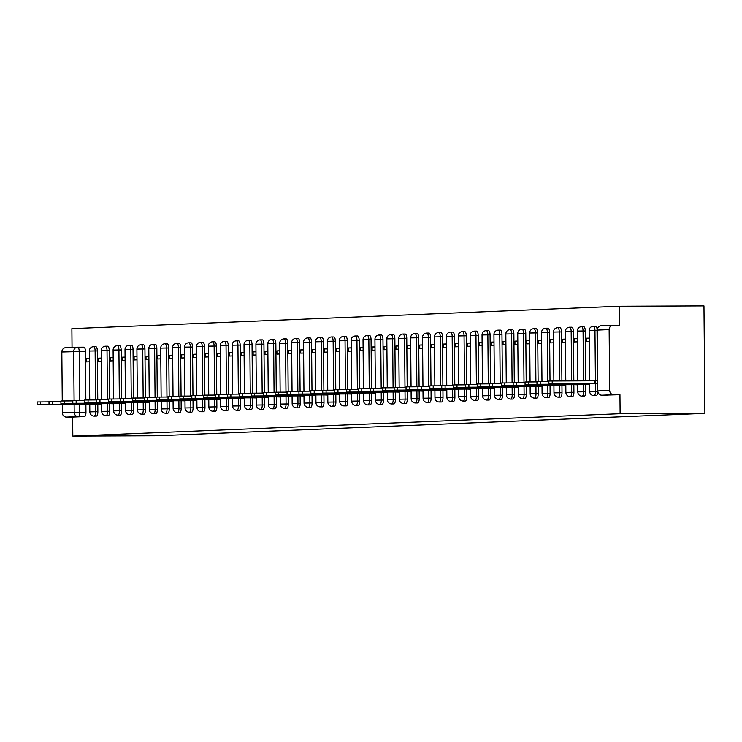 <?xml version="1.0" encoding="UTF-8"?>
<svg xmlns="http://www.w3.org/2000/svg" width="742" height="742" viewBox="0 0 742 742"><rect width="100%" height="100%" fill="white"/><g stroke="black" fill="none" stroke-linecap="round" stroke-linejoin="round"><path stroke-width="1.11" d="M595.436 383.744L595.511 391.303A4.294 1.53 89.8 0 1 594.017 395.662A4.294 1.53 89.8 0 1 593.999 395.662L596.206 395.653A4.294 1.53 -90.2 0 0 596.206 395.653A4.294 1.53 -90.2 0 0 596.225 395.653A4.294 1.53 -90.2 0 0 597.7 391.971M584.288 396.145A4.294 1.53 -90.2 0 0 584.306 396.145A4.294 1.53 -90.2 0 0 584.325 396.145A4.294 1.53 -90.2 0 0 585.818 391.785L583.602 391.795A4.294 1.53 89.8 0 1 582.118 396.154A4.294 1.53 89.8 0 1 582.099 396.154L584.306 396.145M572.388 396.627A4.294 1.53 -90.2 0 0 572.407 396.627A4.294 1.53 -90.2 0 0 572.425 396.627A4.294 1.53 -90.2 0 0 573.918 392.268L571.702 392.277A4.294 1.53 89.8 0 1 570.218 396.636A4.294 1.53 89.8 0 1 570.199 396.636L572.407 396.627M560.488 397.118A4.294 1.53 -90.2 0 0 560.507 397.118A4.294 1.53 -90.2 0 0 560.525 397.118A4.294 1.53 -90.2 0 0 562.009 392.759L559.802 392.768A4.294 1.53 89.8 0 1 558.318 397.128A4.294 1.53 89.8 0 1 558.299 397.128L560.507 397.118M548.579 397.601A4.294 1.53 -90.2 0 0 548.607 397.601A4.294 1.53 -90.2 0 0 548.626 397.601A4.294 1.53 -90.2 0 0 550.11 393.241L547.902 393.251A4.294 1.53 89.8 0 1 546.418 397.61A4.294 1.53 89.8 0 1 546.39 397.61L548.607 397.601M536.679 398.092A4.294 1.53 -90.2 0 0 536.698 398.092A4.294 1.53 -90.2 0 0 536.726 398.092A4.294 1.53 -90.2 0 0 538.21 393.724L536.002 393.733A4.294 1.53 89.8 0 1 534.509 398.102A4.294 1.53 89.8 0 1 534.49 398.102L536.698 398.092M524.779 398.575A4.294 1.53 -90.2 0 0 524.798 398.575A4.294 1.53 -90.2 0 0 524.817 398.575A4.294 1.53 -90.2 0 0 526.31 394.215L524.102 394.225A4.294 1.53 89.8 0 1 522.609 398.584A4.294 1.53 89.8 0 1 522.591 398.584L524.798 398.575M512.88 399.066A4.294 1.53 -90.2 0 0 512.898 399.066A4.294 1.53 -90.2 0 0 512.917 399.066A4.294 1.53 -90.2 0 0 514.41 394.698L512.203 394.707A4.294 1.53 89.8 0 1 510.709 399.075A4.294 1.53 89.8 0 1 510.691 399.075L512.898 399.066M500.98 399.548A4.294 1.53 -90.2 0 0 500.998 399.548A4.294 1.53 -90.2 0 0 501.017 399.548A4.294 1.53 -90.2 0 0 502.51 395.189L500.293 395.198A4.294 1.53 89.8 0 1 498.809 399.558A4.294 1.53 89.8 0 1 498.791 399.558L500.998 399.548M489.08 400.04A4.294 1.53 -90.2 0 0 489.099 400.04A4.294 1.53 -90.2 0 0 489.117 400.031A4.294 1.53 -90.2 0 0 490.601 395.672L488.394 395.681A4.294 1.53 89.8 0 1 486.91 400.04A4.294 1.53 89.8 0 1 486.891 400.049L489.099 400.04M477.18 400.522A4.294 1.53 -90.2 0 0 477.199 400.522A4.294 1.53 -90.2 0 0 477.217 400.522A4.294 1.53 -90.2 0 0 478.701 396.163L476.494 396.172A4.294 1.53 89.8 0 1 475.01 400.532A4.294 1.53 89.8 0 1 474.982 400.532L477.199 400.522M465.271 401.005A4.294 1.53 -90.2 0 0 465.299 401.014A4.294 1.53 -90.2 0 0 465.317 401.005A4.294 1.53 -90.2 0 0 466.801 396.645L464.594 396.655A4.294 1.53 89.8 0 1 463.101 401.014A4.294 1.53 89.8 0 1 463.082 401.014L465.299 401.014M453.371 401.496A4.294 1.53 -90.2 0 0 453.39 401.496A4.294 1.53 -90.2 0 0 453.418 401.496A4.294 1.53 -90.2 0 0 454.902 397.137L452.694 397.146A4.294 1.53 89.8 0 1 451.201 401.505A4.294 1.53 89.8 0 1 451.182 401.505L453.39 401.496M441.471 401.978A4.294 1.53 -90.2 0 0 441.49 401.978A4.294 1.53 -90.2 0 0 441.509 401.978A4.294 1.53 -90.2 0 0 443.002 397.619L440.794 397.629A4.294 1.53 89.8 0 1 439.301 401.988A4.294 1.53 89.8 0 1 439.283 401.988L441.49 401.978M429.572 402.47A4.294 1.53 -90.2 0 0 429.59 402.47A4.294 1.53 -90.2 0 0 429.609 402.47A4.294 1.53 -90.2 0 0 431.102 398.111L428.885 398.12A4.294 1.53 89.8 0 1 427.401 402.479A4.294 1.53 89.8 0 1 427.383 402.479L429.59 402.47M417.672 402.952A4.294 1.53 -90.2 0 0 417.69 402.952A4.294 1.53 -90.2 0 0 417.709 402.952A4.294 1.53 -90.2 0 0 419.202 398.593L416.985 398.602A4.294 1.53 89.8 0 1 415.501 402.962A4.294 1.53 89.8 0 1 415.483 402.962L417.69 402.952M405.772 403.444A4.294 1.53 -90.2 0 0 405.791 403.444A4.294 1.53 -90.2 0 0 405.809 403.444A4.294 1.53 -90.2 0 0 407.293 399.085L405.086 399.094A4.294 1.53 89.8 0 1 403.602 403.453A4.294 1.53 89.8 0 1 403.583 403.453L405.791 403.444M393.863 403.926A4.294 1.53 -90.2 0 0 393.891 403.926A4.294 1.53 -90.2 0 0 393.909 403.926A4.294 1.53 -90.2 0 0 395.393 399.567L393.186 399.576A4.294 1.53 89.8 0 1 391.702 403.936A4.294 1.53 89.8 0 1 391.674 403.936L393.891 403.926M381.963 404.418A4.294 1.53 -90.2 0 0 381.982 404.418A4.294 1.53 -90.2 0 0 382.009 404.418A4.294 1.53 -90.2 0 0 383.493 400.059L381.286 400.068A4.294 1.53 89.8 0 1 379.793 404.427A4.294 1.53 89.8 0 1 379.774 404.427L381.982 404.418M370.063 404.9A4.294 1.53 -90.2 0 0 370.082 404.9A4.294 1.53 -90.2 0 0 370.1 404.9A4.294 1.53 -90.2 0 0 371.594 400.541L369.386 400.55A4.294 1.53 89.8 0 1 367.893 404.909A4.294 1.53 89.8 0 1 367.874 404.909L370.082 404.9M358.163 405.392A4.294 1.53 -90.2 0 0 358.182 405.392A4.294 1.53 -90.2 0 0 358.2 405.392A4.294 1.53 -90.2 0 0 359.694 401.032L357.486 401.042A4.294 1.53 89.8 0 1 355.993 405.401A4.294 1.53 89.8 0 1 355.975 405.401L358.182 405.392M346.264 405.874A4.294 1.53 -90.2 0 0 346.282 405.874A4.294 1.53 -90.2 0 0 346.301 405.874A4.294 1.53 -90.2 0 0 347.794 401.515L345.577 401.524A4.294 1.53 89.8 0 1 344.093 405.883A4.294 1.53 89.8 0 1 344.075 405.883L346.282 405.874M334.364 406.366A4.294 1.53 -90.2 0 0 334.382 406.366A4.294 1.53 -90.2 0 0 334.401 406.366A4.294 1.53 -90.2 0 0 335.894 402.006L333.677 402.016A4.294 1.53 89.8 0 1 332.193 406.375A4.294 1.53 89.8 0 1 332.175 406.375L334.382 406.366M322.464 406.848A4.294 1.53 -90.2 0 0 322.482 406.848A4.294 1.53 -90.2 0 0 322.501 406.848A4.294 1.53 -90.2 0 0 323.985 402.489L321.778 402.498A4.294 1.53 89.8 0 1 320.294 406.857A4.294 1.53 89.8 0 1 320.266 406.857L322.482 406.848M310.555 407.339A4.294 1.53 -90.2 0 0 310.583 407.339A4.294 1.53 -90.2 0 0 310.601 407.339A4.294 1.53 -90.2 0 0 312.085 402.98L309.878 402.989A4.294 1.53 89.8 0 1 308.384 407.349A4.294 1.53 89.8 0 1 308.366 407.349L310.583 407.339M298.655 407.822A4.294 1.53 -90.2 0 0 298.674 407.822A4.294 1.53 -90.2 0 0 298.701 407.822A4.294 1.53 -90.2 0 0 300.185 403.462L297.978 403.472A4.294 1.53 89.8 0 1 296.485 407.831A4.294 1.53 89.8 0 1 296.466 407.831L298.674 407.822M286.755 408.313A4.294 1.53 -90.2 0 0 286.774 408.313A4.294 1.53 -90.2 0 0 286.792 408.313A4.294 1.53 -90.2 0 0 288.286 403.954L286.078 403.963A4.294 1.53 89.8 0 1 284.585 408.323A4.294 1.53 89.8 0 1 284.566 408.323L286.774 408.313M274.855 408.796A4.294 1.53 -90.2 0 0 274.874 408.796A4.294 1.53 -90.2 0 0 274.892 408.796A4.294 1.53 -90.2 0 0 276.386 404.436L274.169 404.446A4.294 1.53 89.8 0 1 272.685 408.805A4.294 1.53 89.8 0 1 272.666 408.805L274.874 408.796M262.956 409.287A4.294 1.53 -90.2 0 0 262.974 409.287A4.294 1.53 -90.2 0 0 262.993 409.287A4.294 1.53 -90.2 0 0 264.486 404.928L262.269 404.937A4.294 1.53 89.8 0 1 260.785 409.296A4.294 1.53 89.8 0 1 260.767 409.296L262.974 409.287M251.056 409.769A4.294 1.53 -90.2 0 0 251.074 409.769A4.294 1.53 -90.2 0 0 251.093 409.769A4.294 1.53 -90.2 0 0 252.577 405.41L250.369 405.42A4.294 1.53 89.8 0 1 248.885 409.779A4.294 1.53 89.8 0 1 248.867 409.779L251.074 409.769M239.156 410.261A4.294 1.53 -90.2 0 0 239.174 410.261A4.294 1.53 -90.2 0 0 239.193 410.261A4.294 1.53 -90.2 0 0 240.677 405.902L238.47 405.902A4.294 1.53 89.8 0 1 236.986 410.27A4.294 1.53 89.8 0 1 236.958 410.27L239.174 410.261M227.247 410.743A4.294 1.53 -90.2 0 0 227.275 410.743A4.294 1.53 -90.2 0 0 227.293 410.743A4.294 1.53 -90.2 0 0 228.777 406.384L226.57 406.393A4.294 1.53 89.8 0 1 225.076 410.753A4.294 1.53 89.8 0 1 225.058 410.753L227.275 410.743M215.347 411.235A4.294 1.53 -90.2 0 0 215.365 411.235A4.294 1.53 -90.2 0 0 215.393 411.235A4.294 1.53 -90.2 0 0 216.877 406.866L214.67 406.876A4.294 1.53 89.8 0 1 213.177 411.244A4.294 1.53 89.8 0 1 213.158 411.244L215.365 411.235M203.447 411.717A4.294 1.53 -90.2 0 0 203.466 411.717A4.294 1.53 -90.2 0 0 203.484 411.717A4.294 1.53 -90.2 0 0 204.977 407.358L202.77 407.367A4.294 1.53 89.8 0 1 201.277 411.727A4.294 1.53 89.8 0 1 201.258 411.727L203.466 411.717M191.547 412.209A4.294 1.53 -90.2 0 0 191.566 412.209A4.294 1.53 -90.2 0 0 191.584 412.209A4.294 1.53 -90.2 0 0 193.078 407.84L190.861 407.85A4.294 1.53 89.8 0 1 189.377 412.209A4.294 1.53 89.8 0 1 189.358 412.218L191.566 412.209M179.647 412.691A4.294 1.53 -90.2 0 0 179.666 412.691A4.294 1.53 -90.2 0 0 179.685 412.691A4.294 1.53 -90.2 0 0 181.178 408.332L178.961 408.341A4.294 1.53 89.8 0 1 177.477 412.7A4.294 1.53 89.8 0 1 177.459 412.7L179.666 412.691M167.748 413.173A4.294 1.53 -90.2 0 0 167.766 413.183A4.294 1.53 -90.2 0 0 167.785 413.173A4.294 1.53 -90.2 0 0 169.269 408.814L167.061 408.823A4.294 1.53 89.8 0 1 165.577 413.183A4.294 1.53 89.8 0 1 165.549 413.183L167.766 413.183M155.839 413.665A4.294 1.53 -90.2 0 0 155.866 413.665A4.294 1.53 -90.2 0 0 155.885 413.665A4.294 1.53 -90.2 0 0 157.369 409.306L155.161 409.315A4.294 1.53 89.8 0 1 153.668 413.674A4.294 1.53 89.8 0 1 153.65 413.674L155.866 413.665M143.939 414.147A4.294 1.53 -90.2 0 0 143.957 414.147A4.294 1.53 -90.2 0 0 143.985 414.147A4.294 1.53 -90.2 0 0 145.469 409.788L143.262 409.797A4.294 1.53 89.8 0 1 141.768 414.157A4.294 1.53 89.8 0 1 141.75 414.157L143.957 414.147M132.039 414.639A4.294 1.53 -90.2 0 0 132.057 414.639A4.294 1.53 -90.2 0 0 132.076 414.639A4.294 1.53 -90.2 0 0 133.569 410.28L131.362 410.289A4.294 1.53 89.8 0 1 129.869 414.648A4.294 1.53 89.8 0 1 129.85 414.648L132.057 414.639M120.139 415.121A4.294 1.53 -90.2 0 0 120.158 415.121A4.294 1.53 -90.2 0 0 120.176 415.121A4.294 1.53 -90.2 0 0 121.669 410.762L119.462 410.771A4.294 1.53 89.8 0 1 117.969 415.13A4.294 1.53 89.8 0 1 117.95 415.13L120.158 415.121M108.239 415.613A4.294 1.53 -90.2 0 0 108.258 415.613A4.294 1.53 -90.2 0 0 108.276 415.613A4.294 1.53 -90.2 0 0 109.77 411.253L107.553 411.263A4.294 1.53 89.8 0 1 106.069 415.622A4.294 1.53 89.8 0 1 106.05 415.622L108.258 415.613M96.339 416.095A4.294 1.53 -90.2 0 0 96.358 416.095A4.294 1.53 -90.2 0 0 96.377 416.095A4.294 1.53 -90.2 0 0 97.861 411.736L95.653 411.745A4.294 1.53 89.8 0 1 94.169 416.104A4.294 1.53 89.8 0 1 94.151 416.104L96.358 416.095M79.672 404.603L79.737 412.255A4.294 1.53 89.8 0 1 78.244 416.614L66.418 417.097L72.651 417.069L72.818 436.083L620.117 413.702L704.9 413.359L703.963 305.917L619.18 306.26L71.881 328.641L72.039 347.432M72.818 436.083L157.592 435.74L704.9 413.359M619.18 306.26L619.347 325.274L613.124 325.302A4.294 4.016 87.7 0 0 609.145 329.615L609.674 390.431A4.294 4.016 87.7 0 0 613.727 394.707L601.901 395.189A4.294 1.53 89.8 0 1 601.883 395.189L608.134 395.171A4.294 1.53 89.8 0 1 608.106 395.171A4.294 1.53 89.8 0 1 608.088 395.171M620.117 413.702L619.95 394.688L613.727 394.707M74.089 400.457L73.662 351.522A4.294 4.016 -92.3 0 1 77.641 347.2A4.294 1.53 89.8 0 1 77.66 347.2L83.874 347.182A4.294 1.53 89.8 0 1 83.892 347.182A4.294 1.53 89.8 0 1 85.432 351.411L85.859 399.975M85.896 404.668L85.961 412.227L74.191 412.329L74.126 404.622M85.432 351.411L61.836 352.005L62.263 400.949M62.3 404.668L62.365 412.812L74.191 412.329A4.294 4.016 87.7 0 0 78.244 416.614L84.477 416.587A4.294 1.53 -90.2 0 0 85.961 412.227M61.836 352.005A4.294 4.016 -92.3 0 1 65.815 347.692L77.363 347.219M66.418 417.097A4.294 4.016 -92.3 0 1 62.365 412.812M101.264 358.071L98.389 358.191L101.264 358.182M98.389 358.191L98.417 361.419L101.292 361.298M98.788 404.177L101.673 404.279M113.164 357.588L110.289 357.709L113.174 357.69M110.289 357.709L110.317 360.927L113.201 360.807M110.688 403.685L113.572 403.787M125.073 357.097L122.189 357.217L125.073 357.208M122.189 357.217L122.217 360.445L125.101 360.324M122.597 403.203L125.472 403.305M136.973 356.614L134.098 356.735L136.973 356.716M134.098 356.735L134.126 359.953L137.001 359.842M134.497 402.711L137.372 402.813M148.873 356.132L145.998 356.243L148.873 356.234M145.998 356.243L146.026 359.471L148.901 359.351M146.397 402.229L149.272 402.331M160.773 355.641L157.898 355.761L160.773 355.743M157.898 355.761L157.925 358.98L160.801 358.868M158.296 401.737L161.181 401.839M172.673 355.158L169.797 355.27L172.673 355.26M169.797 355.27L169.825 358.497L172.7 358.377M170.196 401.255L173.081 401.357M184.572 354.667L181.697 354.787L184.572 354.778M181.697 354.787L181.725 358.006L184.6 357.894M182.096 400.773L184.981 400.865M196.482 354.184L193.597 354.296L196.482 354.286M193.597 354.296L193.625 357.523L196.509 357.403M194.005 400.281L196.88 400.383M208.381 353.693L205.497 353.813L208.381 353.804M205.497 353.813L205.525 357.032L208.409 356.921M205.905 399.799L208.78 399.892M220.281 353.211L217.406 353.322L220.281 353.313M217.406 353.322L217.434 356.55L220.309 356.429M217.805 399.307L220.68 399.409M232.181 352.719L229.306 352.84L232.181 352.83M229.306 352.84L229.334 356.058L232.209 355.947M229.705 398.825L232.58 398.918M244.081 352.237L241.206 352.348L244.081 352.339M241.206 352.348L241.233 355.576L244.109 355.455M241.604 398.333L244.489 398.435M255.981 351.745L253.105 351.866L255.981 351.856M253.105 351.866L253.133 355.084L256.009 354.973M253.504 397.851L256.389 397.944M267.881 351.263L265.005 351.374L267.89 351.365M265.005 351.374L265.033 354.602L267.908 354.481M265.404 397.36L268.289 397.462M279.79 350.771L276.905 350.892L279.79 350.883M276.905 350.892L276.933 354.11L279.817 353.999M277.313 396.877L280.188 396.97M291.689 350.289L288.805 350.4L291.689 350.391M288.805 350.4L288.842 353.628L291.717 353.507M289.213 396.386L292.088 396.488M303.589 349.797L300.714 349.918L303.589 349.909M300.714 349.918L300.742 353.136L303.617 353.025M301.113 395.903L303.988 395.996M315.489 349.315L312.614 349.426L315.489 349.417M312.614 349.426L312.642 352.654L315.517 352.533M313.013 395.412L315.897 395.514M327.389 348.823L324.514 348.944L327.389 348.935M324.514 348.944L324.542 352.172L327.417 352.051M324.913 394.93L327.797 395.022M339.289 348.341L336.414 348.462L339.289 348.443M336.414 348.462L336.441 351.68L339.317 351.56M336.812 394.438L339.697 394.54M351.198 347.85L348.313 347.97L351.198 347.961M348.313 347.97L348.341 351.198L351.226 351.077M348.721 393.956L351.597 394.048M363.098 347.367L360.213 347.488L363.098 347.469M360.213 347.488L360.241 350.706L363.126 350.586M360.621 393.464L363.497 393.566M374.998 346.876L372.122 346.996L374.998 346.987M372.122 346.996L372.15 350.224L375.025 350.103M372.521 392.982L375.396 393.075M386.897 346.393L384.022 346.514L386.897 346.495M384.022 346.514L384.05 349.732L386.925 349.612M384.421 392.49L387.296 392.592M398.797 345.902L395.922 346.022L398.797 346.013M395.922 346.022L395.95 349.25L398.825 349.13M396.321 392.008L399.205 392.101M410.697 345.42L407.822 345.54L410.697 345.522M407.822 345.54L407.85 348.759L410.725 348.638M408.221 391.516L411.105 391.618M422.597 344.928L419.722 345.049L422.606 345.039M419.722 345.049L419.749 348.276L422.625 348.156M420.12 391.034L423.005 391.136M434.506 344.446L431.621 344.566L434.506 344.548M431.621 344.566L431.649 347.785L434.534 347.673M432.029 390.542L434.905 390.644M446.406 343.963L443.521 344.075L446.406 344.065M443.521 344.075L443.549 347.302L446.434 347.182M443.929 390.06L446.805 390.162M458.306 343.472L455.43 343.592L458.306 343.574M455.43 343.592L455.458 346.811L458.333 346.7M455.829 389.569L458.704 389.671M470.205 342.99L467.33 343.101L470.205 343.092M467.33 343.101L467.358 346.328L470.233 346.208M467.729 389.086L470.604 389.188M482.105 342.498L479.23 342.618L482.105 342.6M479.23 342.618L479.258 345.837L482.133 345.726M479.629 388.595L482.513 388.697M494.005 342.016L491.13 342.127L494.005 342.118M491.13 342.127L491.158 345.355L494.033 345.234M491.529 388.112L494.413 388.214M505.905 341.524L503.03 341.645L505.914 341.635M503.03 341.645L503.057 344.863L505.942 344.752M503.428 387.63L506.313 387.723M517.814 341.042L514.929 341.153L517.814 341.144M514.929 341.153L514.957 344.381L517.842 344.26M515.338 387.138L518.213 387.241M529.714 340.55L526.839 340.671L529.714 340.661M526.839 340.671L526.866 343.889L529.742 343.778M527.237 386.656L530.113 386.749M541.614 340.068L538.738 340.179L541.614 340.17M538.738 340.179L538.766 343.407L541.641 343.286M539.137 386.165L542.012 386.267M553.513 339.576L550.638 339.697L553.513 339.688M550.638 339.697L550.666 342.915L553.541 342.804M551.037 385.682L553.922 385.775M565.413 339.094L562.538 339.205L565.413 339.196M562.538 339.205L562.566 342.433L565.441 342.312M562.937 385.191L565.821 385.293M577.313 338.602L574.438 338.723L577.313 338.714M574.438 338.723L574.466 341.941L577.341 341.83M574.837 384.708L577.721 384.801M589.222 338.12L586.338 338.231L589.222 338.222M586.338 338.231L586.365 341.459L589.25 341.339M586.746 384.217L589.621 384.319M585.28 330.969L583.073 330.978A4.294 1.53 89.8 0 0 581.533 326.74L583.741 326.73A4.294 1.53 -90.2 0 1 585.28 330.969L585.716 380.832M585.753 384.226L585.818 391.785M573.38 331.461L571.173 331.47A4.294 1.53 89.8 0 0 569.633 327.231L571.841 327.222A4.294 1.53 -90.2 0 1 573.38 331.461L573.816 380.878M573.844 384.708L573.918 392.268M561.481 331.943L559.273 331.952A4.294 1.53 89.8 0 0 557.734 327.714L559.941 327.704A4.294 1.53 -90.2 0 1 561.481 331.943L561.907 380.934M561.944 385.2L562.009 392.759M549.581 332.435L547.373 332.444A4.294 1.53 89.8 0 0 545.824 328.205L548.041 328.196A4.294 1.53 -90.2 0 1 549.581 332.435L550.008 380.989M550.045 385.682L550.11 393.241M537.681 332.917L535.474 332.926A4.294 1.53 89.8 0 0 533.925 328.687L536.132 328.678A4.294 1.53 -90.2 0 1 537.681 332.917L538.108 381.481M538.145 386.174L538.21 393.724M525.781 333.399L523.564 333.408A4.294 1.53 89.8 0 0 522.025 329.179L524.232 329.17A4.294 1.53 -90.2 0 1 525.781 333.399L526.199 381.963M526.245 386.656L526.31 394.215M513.881 333.891L511.665 333.9A4.294 1.53 89.8 0 0 510.125 329.661L512.332 329.652A4.294 1.53 -90.2 0 1 513.881 333.891L514.299 382.455M514.345 387.138L514.41 394.698M501.972 334.373L499.765 334.382A4.294 1.53 89.8 0 0 498.225 330.153L500.433 330.144A4.294 1.53 -90.2 0 1 501.972 334.373L502.399 382.937M502.445 387.63L502.51 395.189M490.072 334.865L487.865 334.874A4.294 1.53 89.8 0 0 486.325 330.635L488.533 330.626A4.294 1.53 -90.2 0 1 490.072 334.865L490.499 383.428M490.536 388.112L490.601 395.672M478.173 335.347L475.965 335.356A4.294 1.53 89.8 0 0 474.416 331.127L476.633 331.118A4.294 1.53 -90.2 0 1 478.173 335.347L478.599 383.911M478.636 388.604L478.701 396.163M466.273 335.838L464.065 335.848A4.294 1.53 89.8 0 0 462.516 331.609L464.733 331.6A4.294 1.53 -90.2 0 1 466.273 335.838L466.699 384.402M466.737 389.086L466.801 396.645M454.373 336.321L452.166 336.33A4.294 1.53 89.8 0 0 450.617 332.101L452.824 332.091A4.294 1.53 -90.2 0 1 454.373 336.321L454.79 384.885M454.837 389.578L454.902 397.137M442.473 336.812L440.256 336.822A4.294 1.53 89.8 0 0 438.717 332.583L440.924 332.574A4.294 1.53 -90.2 0 1 442.473 336.812L442.891 385.376M442.937 390.06L443.002 397.619M430.564 337.295L428.357 337.304A4.294 1.53 89.8 0 0 426.817 333.075L429.024 333.065A4.294 1.53 -90.2 0 1 430.564 337.295L430.991 385.859M431.037 390.552L431.102 398.111M418.664 337.786L416.457 337.796A4.294 1.53 89.8 0 0 414.917 333.557L417.125 333.548A4.294 1.53 -90.2 0 1 418.664 337.786L419.091 386.35M419.128 391.034L419.202 398.593M406.764 338.269L404.557 338.278A4.294 1.53 89.8 0 0 403.017 334.048L405.225 334.039A4.294 1.53 -90.2 0 1 406.764 338.269L407.191 386.832M407.228 391.526L407.293 399.085M394.865 338.76L392.657 338.769A4.294 1.53 89.8 0 0 391.108 334.531L393.325 334.521A4.294 1.53 -90.2 0 1 394.865 338.76L395.291 387.324M395.328 392.008L395.393 399.567M382.965 339.242L380.757 339.252A4.294 1.53 89.8 0 0 379.208 335.022L381.416 335.013A4.294 1.53 -90.2 0 1 382.965 339.242L383.391 387.806M383.428 392.499L383.493 400.059M371.065 339.734L368.848 339.743A4.294 1.53 89.8 0 0 367.309 335.505L369.516 335.495A4.294 1.53 -90.2 0 1 371.065 339.734L371.482 388.298M371.529 392.982L371.594 400.541M359.165 340.216L356.948 340.226A4.294 1.53 89.8 0 0 355.409 335.996L357.616 335.987A4.294 1.53 -90.2 0 1 359.165 340.216L359.582 388.78M359.629 393.473L359.694 401.032M347.256 340.708L345.049 340.717A4.294 1.53 89.8 0 0 343.509 336.478L345.716 336.469A4.294 1.53 -90.2 0 1 347.256 340.708L347.683 389.272M347.729 393.956L347.794 401.515M335.356 341.19L333.149 341.199A4.294 1.53 89.8 0 0 331.609 336.961L333.817 336.961A4.294 1.53 -90.2 0 1 335.356 341.19L335.783 389.754M335.82 394.447L335.894 402.006M323.456 341.682L321.249 341.691A4.294 1.53 89.8 0 0 319.7 337.452L321.917 337.443A4.294 1.53 -90.2 0 1 323.456 341.682L323.883 390.236M323.92 394.93L323.985 402.489M311.557 342.164L309.349 342.173A4.294 1.53 89.8 0 0 307.8 337.935L310.017 337.925A4.294 1.53 -90.2 0 1 311.557 342.164L311.983 390.728M312.02 395.421L312.085 402.98M299.657 342.656L297.449 342.665A4.294 1.53 89.8 0 0 295.9 338.426L298.108 338.417A4.294 1.53 -90.2 0 1 299.657 342.656L300.083 391.21M300.12 395.903L300.185 403.462M287.757 343.138L285.54 343.147A4.294 1.53 89.8 0 0 284 338.909L286.208 338.899A4.294 1.53 -90.2 0 1 287.757 343.138L288.174 391.702M288.221 396.395L288.286 403.954M275.857 343.629L273.64 343.639A4.294 1.53 89.8 0 0 272.101 339.4L274.308 339.391A4.294 1.53 -90.2 0 1 275.857 343.629L276.274 392.184M276.321 396.877L276.386 404.436M263.948 344.112L261.74 344.121A4.294 1.53 89.8 0 0 260.201 339.882L262.408 339.873A4.294 1.53 -90.2 0 1 263.948 344.112L264.375 392.676M264.412 397.369L264.486 404.928M252.048 344.603L249.841 344.613A4.294 1.53 89.8 0 0 248.301 340.374L250.508 340.365A4.294 1.53 -90.2 0 1 252.048 344.603L252.475 393.158M252.512 397.851L252.577 405.41M240.148 345.086L237.941 345.095A4.294 1.53 89.8 0 0 236.392 340.856L238.609 340.847A4.294 1.53 -90.2 0 1 240.148 345.086L240.575 393.65M240.612 398.343L240.677 405.902M228.248 345.577L226.041 345.577A4.294 1.53 89.8 0 0 224.492 341.348L226.709 341.339A4.294 1.53 -90.2 0 1 228.248 345.577L228.675 394.132M228.712 398.825L228.777 406.384M216.349 346.06L214.141 346.069A4.294 1.53 89.8 0 0 212.592 341.83L214.8 341.821A4.294 1.53 -90.2 0 1 216.349 346.06L216.766 394.623M216.812 399.317L216.877 406.866M204.449 346.542L202.232 346.551A4.294 1.53 89.8 0 0 200.692 342.322L202.9 342.312A4.294 1.53 -90.2 0 1 204.449 346.542L204.866 395.106M204.913 399.799L204.977 407.358M192.54 347.033L190.332 347.043A4.294 1.53 89.8 0 0 188.793 342.804L191 342.795A4.294 1.53 -90.2 0 1 192.54 347.033L192.966 395.597M193.013 400.281L193.078 407.84M180.64 347.516L178.432 347.525A4.294 1.53 89.8 0 0 176.893 343.296L179.1 343.286A4.294 1.53 -90.2 0 1 180.64 347.516L181.067 396.08M181.104 400.773L181.178 408.332M168.74 348.007L166.533 348.017A4.294 1.53 89.8 0 0 164.984 343.778L167.2 343.769A4.294 1.53 -90.2 0 1 168.74 348.007L169.167 396.571M169.204 401.255L169.269 408.814M156.84 348.49L154.633 348.499A4.294 1.53 89.8 0 0 153.084 344.269L155.301 344.26A4.294 1.53 -90.2 0 1 156.84 348.49L157.267 397.053M157.304 401.747L157.369 409.306M144.94 348.981L142.733 348.99A4.294 1.53 89.8 0 0 141.184 344.752L143.391 344.742A4.294 1.53 -90.2 0 1 144.94 348.981L145.367 397.545M145.404 402.229L145.469 409.788M133.041 349.463L130.824 349.473A4.294 1.53 89.8 0 0 129.284 345.243L131.492 345.234A4.294 1.53 -90.2 0 1 133.041 349.463L133.458 398.027M133.504 402.72L133.569 410.28M121.141 349.955L118.924 349.964A4.294 1.53 89.8 0 0 117.384 345.726L119.592 345.716A4.294 1.53 -90.2 0 1 121.141 349.955L121.558 398.519M121.605 403.203L121.669 410.762M109.232 350.437L107.024 350.447A4.294 1.53 89.8 0 0 105.485 346.217L107.692 346.208A4.294 1.53 -90.2 0 1 109.232 350.437L109.658 399.001M109.705 403.694L109.77 411.253M97.332 350.929L95.124 350.938A4.294 1.53 89.8 0 0 93.585 346.7L95.792 346.69A4.294 1.53 -90.2 0 1 97.332 350.929L97.758 399.493M97.796 404.177L97.861 411.736M89.365 358.562L86.489 358.683L89.365 358.664M86.489 358.683L86.517 361.901L89.392 361.781M86.888 404.659L89.773 404.761M597.115 329.272A4.294 1.53 -90.2 0 0 595.641 326.248L593.433 326.257A4.294 1.53 89.8 0 1 594.973 330.496L595.418 380.767M619.95 394.688L601.883 395.189A4.294 4.016 87.7 0 1 597.848 390.913L609.674 390.431M72.651 417.069L84.477 416.587M89.763 404.399L82.956 404.149M82.965 404.52L37.128 404.752L37.1 401.96L49.009 401.867M37.128 404.752L89.773 404.65M101.663 403.917L94.865 403.657M94.865 404.038L49.028 404.269L49 401.468L60.909 401.376M49.028 404.269L101.673 404.167M113.572 403.425L106.765 403.175M106.765 403.546L60.927 403.778L60.9 400.986L72.809 400.893M60.927 403.778L113.572 403.676M125.472 402.943L118.664 402.683M118.664 403.064L72.827 403.296L72.799 400.495L84.709 400.402M72.827 403.296L125.472 403.194M137.372 402.452L130.564 402.201M130.564 402.572L84.727 402.804L84.709 400.012L96.608 399.919M84.727 402.804L137.372 402.702M149.272 401.969L142.464 401.71M142.473 402.09L96.627 402.322L96.608 399.521L108.508 399.428M96.627 402.322L149.272 402.22M161.172 401.478L154.364 401.227M154.373 401.598L108.536 401.83L108.508 399.038L120.408 398.946M108.536 401.83L161.172 401.728M173.071 400.995L166.273 400.736M166.273 401.116L120.436 401.348L120.408 398.556L132.317 398.463M120.436 401.348L173.081 401.246M184.981 400.504L178.173 400.253M178.173 400.624L132.336 400.856L132.308 398.064L144.217 397.972M132.336 400.856L184.981 400.754M196.88 400.021L190.073 399.771M190.073 400.142L144.236 400.374L144.208 397.582L156.117 397.489M144.236 400.374L196.88 400.272M208.78 399.53L201.972 399.279M201.972 399.65L156.135 399.882L156.117 397.091L168.017 396.998M156.135 399.882L208.78 399.78M220.68 399.048L213.872 398.797M213.872 399.168L168.035 399.4L168.017 396.608L179.916 396.516M168.035 399.4L220.68 399.298M232.58 398.556L225.772 398.306M225.781 398.677L179.935 398.908L179.916 396.117L191.816 396.024M179.935 398.908L232.58 398.806M244.48 398.074L237.672 397.823M237.681 398.194L191.844 398.426L191.816 395.634L203.716 395.542M191.844 398.426L244.489 398.324M256.38 397.582L249.581 397.332M249.581 397.703L203.744 397.935L203.716 395.143L215.625 395.05M203.744 397.935L256.389 397.833M268.289 397.1L261.481 396.849M261.481 397.22L215.644 397.452L215.616 394.661L227.525 394.568M215.644 397.452L268.289 397.35M280.188 396.608L273.381 396.358M273.381 396.729L227.544 396.961L227.516 394.169L239.425 394.076M227.544 396.961L280.188 396.859M292.088 396.126L285.28 395.876M285.28 396.247L239.443 396.478L239.425 393.687L251.325 393.594M239.443 396.478L292.088 396.376M303.988 395.634L297.18 395.384M297.19 395.755L251.343 395.987L251.325 393.195L263.225 393.102M251.343 395.987L303.988 395.885M315.888 395.152L309.08 394.902M309.089 395.273L263.252 395.505L263.225 392.713L275.124 392.62M263.252 395.505L315.888 395.403M327.788 394.67L320.989 394.41M320.989 394.79L275.152 395.013L275.124 392.221L287.033 392.128M275.152 395.013L327.797 394.911M339.688 394.178L332.889 393.928M332.889 394.299L287.052 394.531L287.024 391.739L298.933 391.646M287.052 394.531L339.697 394.429M351.597 393.696L344.789 393.436M344.789 393.817L298.952 394.039L298.924 391.247L310.833 391.155M298.952 394.039L351.597 393.946M363.497 393.204L356.689 392.954M356.689 393.325L310.852 393.557L310.824 390.765L322.733 390.672M310.852 393.557L363.497 393.455M375.396 392.722L368.588 392.462M368.588 392.843L322.751 393.075L322.733 390.273L334.633 390.181M322.751 393.075L375.396 392.972M387.296 392.23L380.488 391.98M380.498 392.351L334.651 392.583L334.633 389.791L346.533 389.698M334.651 392.583L387.296 392.481M399.196 391.748L392.388 391.488M392.397 391.869L346.56 392.101L346.533 389.3L358.432 389.207M346.56 392.101L399.196 391.999M411.096 391.257L404.297 391.006M404.297 391.377L358.46 391.609L358.432 388.817L370.341 388.725M358.46 391.609L411.105 391.507M423.005 390.774L416.197 390.515M416.197 390.895L370.36 391.127L370.332 388.326L382.241 388.233M370.36 391.127L423.005 391.025M434.905 390.283L428.097 390.032M428.097 390.403L382.26 390.635L382.232 387.843L394.141 387.751M382.26 390.635L434.905 390.533M446.805 389.8L439.997 389.541M439.997 389.921L394.16 390.153L394.141 387.352L406.041 387.259M394.16 390.153L446.805 390.051M458.704 389.309L451.897 389.058M451.906 389.429L406.06 389.661L406.041 386.87L417.941 386.777M406.06 389.661L458.704 389.559M470.604 388.827L463.796 388.567M463.806 388.947L417.959 389.179L417.941 386.378L429.841 386.294M417.959 389.179L470.604 389.077M482.504 388.335L475.696 388.085M475.705 388.456L429.868 388.687L429.841 385.896L441.75 385.803M429.868 388.687L482.513 388.585M494.404 387.853L487.605 387.602M487.605 387.973L441.768 388.205L441.74 385.413L453.65 385.321M441.768 388.205L494.413 388.103M506.313 387.361L499.505 387.111M499.505 387.482L453.668 387.714L453.64 384.922L465.549 384.829M453.668 387.714L506.313 387.612M518.213 386.879L511.405 386.628M511.405 386.999L465.568 387.231L465.54 384.439L477.449 384.347M465.568 387.231L518.213 387.129M530.113 386.387L523.305 386.137M523.305 386.508L477.468 386.74L477.449 383.948L489.349 383.855M477.468 386.74L530.113 386.638M542.012 385.905L535.205 385.654M535.214 386.025L489.368 386.257L489.349 383.466L501.249 383.373M489.368 386.257L542.012 386.155M553.912 385.413L547.104 385.163M547.114 385.534L501.277 385.766L501.249 382.974L513.149 382.881M501.277 385.766L553.912 385.664M565.812 384.931L559.014 384.681M559.014 385.052L513.176 385.284L513.149 382.492L525.058 382.399M513.176 385.284L565.821 385.181M577.721 384.439L570.913 384.189M570.913 384.56L525.076 384.792L525.048 382L536.958 381.907M525.076 384.792L577.721 384.69M589.621 383.957L582.813 383.707M582.813 384.078L536.976 384.31L536.948 381.518L548.857 381.425M536.976 384.31L589.621 384.208M597.505 383.512L594.713 383.586L594.694 380.794L597.477 380.711M594.713 383.586L548.876 383.818L548.857 381.026L594.694 380.794M548.876 383.818L597.505 383.735M609.145 329.615L597.319 330.097L597.57 390.932A4.294 4.294 0 0 0 601.883 395.189M83.892 347.182L77.66 347.2A4.294 1.53 89.8 0 1 79.209 351.439L79.635 400.43M597.041 330.487L589.148 330.589A4.294 4.294 0 0 1 593.433 326.257M597.588 391.294L589.686 391.405A4.294 4.294 0 0 0 593.999 395.662M581.533 326.74A4.294 4.294 0 0 0 577.248 331.08L583.073 330.978L583.509 380.841M583.537 384.235L583.602 391.795L577.786 391.887A4.294 4.294 0 0 0 582.099 396.154M569.633 327.231A4.294 4.294 0 0 0 565.348 331.563L571.173 331.47L571.609 380.887M571.637 384.718L571.702 392.277L565.877 392.379A4.294 4.294 0 0 0 570.199 396.636M557.734 327.714A4.294 4.294 0 0 0 553.449 332.054L559.273 331.952L559.7 380.943M559.737 385.209L559.802 392.768L553.977 392.861A4.294 4.294 0 0 0 558.299 397.128M545.824 328.205A4.294 4.294 0 0 0 541.549 332.537L547.373 332.444L547.8 381.425M547.837 385.692L547.902 393.251L542.077 393.353A4.294 4.294 0 0 0 546.39 397.61M533.925 328.687A4.294 4.294 0 0 0 529.649 333.028L535.474 332.926L535.9 381.917M535.937 386.183L536.002 393.733L530.178 393.835A4.294 4.294 0 0 0 534.49 398.102M522.025 329.179A4.294 4.294 0 0 0 517.749 333.51L523.564 333.408L524 382.399M524.038 386.665L524.102 394.225L518.278 394.327A4.294 4.294 0 0 0 522.591 398.584M510.125 329.661A4.294 4.294 0 0 0 505.84 334.002L511.665 333.9L512.091 382.891M512.128 387.148L512.203 394.707L506.378 394.809A4.294 4.294 0 0 0 510.691 399.075M498.225 330.153A4.294 4.294 0 0 0 493.94 334.484L499.765 334.382L500.191 383.373M500.229 387.639L500.293 395.198L494.469 395.3A4.294 4.294 0 0 0 498.791 399.558M486.325 330.635A4.294 4.294 0 0 0 482.04 334.976L487.865 334.874L488.292 383.864M488.329 388.122L488.394 395.681L482.569 395.783A4.294 4.294 0 0 0 486.891 400.049M474.416 331.127A4.294 4.294 0 0 0 470.14 335.458L475.965 335.356L476.392 384.347M476.429 388.613L476.494 396.172L470.669 396.274A4.294 4.294 0 0 0 474.982 400.532M462.516 331.609A4.294 4.294 0 0 0 458.241 335.95L464.065 335.848L464.492 384.838M464.529 389.096L464.594 396.655L458.769 396.757A4.294 4.294 0 0 0 463.082 401.014M450.617 332.101A4.294 4.294 0 0 0 446.341 336.432L452.166 336.33L452.592 385.321M452.629 389.587L452.694 397.146L446.87 397.248A4.294 4.294 0 0 0 451.182 401.505M438.717 332.583A4.294 4.294 0 0 0 434.432 336.924L440.256 336.822L440.683 385.812M440.72 390.069L440.794 397.629L434.97 397.731A4.294 4.294 0 0 0 439.283 401.988M426.817 333.075A4.294 4.294 0 0 0 422.532 337.406L428.357 337.304L428.783 386.294M428.82 390.561L428.885 398.12L423.07 398.222A4.294 4.294 0 0 0 427.383 402.479M414.917 333.557A4.294 4.294 0 0 0 410.632 337.898L416.457 337.796L416.883 386.777M416.921 391.043L416.985 398.602L411.161 398.704A4.294 4.294 0 0 0 415.483 402.962M403.017 334.048A4.294 4.294 0 0 0 398.732 338.38L404.557 338.278L404.984 387.268M405.021 391.535L405.086 399.094L399.261 399.196A4.294 4.294 0 0 0 403.583 403.453M391.108 334.531A4.294 4.294 0 0 0 386.832 338.871L392.657 338.769L393.084 387.751M393.121 392.017L393.186 399.576L387.361 399.678A4.294 4.294 0 0 0 391.674 403.936M379.208 335.022A4.294 4.294 0 0 0 374.933 339.354L380.757 339.252L381.184 388.242M381.221 392.509L381.286 400.068L375.461 400.161A4.294 4.294 0 0 0 379.774 404.427M367.309 335.505A4.294 4.294 0 0 0 363.033 339.836L368.848 339.743L369.284 388.725M369.321 392.991L369.386 400.55L363.561 400.652A4.294 4.294 0 0 0 367.874 404.909M355.409 335.996A4.294 4.294 0 0 0 351.124 340.328L356.948 340.226L357.375 389.216M357.412 393.483L357.486 401.042L351.662 401.134A4.294 4.294 0 0 0 355.975 405.401M343.509 336.478A4.294 4.294 0 0 0 339.224 340.81L345.049 340.717L345.475 389.698M345.512 393.965L345.577 401.524L339.753 401.626A4.294 4.294 0 0 0 344.075 405.883M331.609 336.961A4.294 4.294 0 0 0 327.324 341.301L333.149 341.199L333.575 390.19M333.612 394.456L333.677 402.016L327.853 402.108A4.294 4.294 0 0 0 332.175 406.375M319.7 337.452A4.294 4.294 0 0 0 315.424 341.784L321.249 341.691L321.676 390.672M321.713 394.939L321.778 402.498L315.953 402.6A4.294 4.294 0 0 0 320.266 406.857M307.8 337.935A4.294 4.294 0 0 0 303.524 342.275L309.349 342.173L309.776 391.164M309.813 395.43L309.878 402.989L304.053 403.082A4.294 4.294 0 0 0 308.366 407.349M295.9 338.426A4.294 4.294 0 0 0 291.625 342.758L297.449 342.665L297.876 391.646M297.913 395.913L297.978 403.472L292.153 403.574A4.294 4.294 0 0 0 296.466 407.831M284 338.909A4.294 4.294 0 0 0 279.725 343.249L285.54 343.147L285.976 392.138M286.013 396.404L286.078 403.963L280.253 404.056A4.294 4.294 0 0 0 284.566 408.323M272.101 339.4A4.294 4.294 0 0 0 267.816 343.732L273.64 343.639L274.067 392.62M274.104 396.887L274.169 404.446L268.354 404.548A4.294 4.294 0 0 0 272.666 408.805M260.201 339.882A4.294 4.294 0 0 0 255.916 344.223L261.74 344.121L262.167 393.112M262.204 397.378L262.269 404.937L256.444 405.03A4.294 4.294 0 0 0 260.767 409.296M248.301 340.374A4.294 4.294 0 0 0 244.016 344.705L249.841 344.613L250.267 393.594M250.304 397.86L250.369 405.42L244.545 405.522A4.294 4.294 0 0 0 248.867 409.779M236.392 340.856A4.294 4.294 0 0 0 232.116 345.197L237.941 345.095L238.368 394.085M238.405 398.352L238.47 405.902L232.645 406.004A4.294 4.294 0 0 0 236.958 410.27M224.492 341.348A4.294 4.294 0 0 0 220.216 345.679L226.041 345.577L226.468 394.568M226.505 398.834L226.57 406.393L220.745 406.495A4.294 4.294 0 0 0 225.058 410.753M212.592 341.83A4.294 4.294 0 0 0 208.316 346.171L214.141 346.069L214.568 395.059M214.605 399.317L214.67 406.876L208.845 406.978A4.294 4.294 0 0 0 213.158 411.244M200.692 342.322A4.294 4.294 0 0 0 196.407 346.653L202.232 346.551L202.659 395.542M202.696 399.808L202.77 407.367L196.945 407.469A4.294 4.294 0 0 0 201.258 411.727M188.793 342.804A4.294 4.294 0 0 0 184.508 347.145L190.332 347.043L190.759 396.033M190.796 400.29L190.861 407.85L185.046 407.952A4.294 4.294 0 0 0 189.358 412.218M176.893 343.296A4.294 4.294 0 0 0 172.608 347.627L178.432 347.525L178.859 396.516M178.896 400.782L178.961 408.341L173.136 408.443A4.294 4.294 0 0 0 177.459 412.7M164.984 343.778A4.294 4.294 0 0 0 160.708 348.119L166.533 348.017L166.959 397.007M166.996 401.264L167.061 408.823L161.237 408.925A4.294 4.294 0 0 0 165.549 413.183M153.084 344.269A4.294 4.294 0 0 0 148.808 348.601L154.633 348.499L155.059 397.489M155.097 401.756L155.161 409.315L149.337 409.417A4.294 4.294 0 0 0 153.65 413.674M141.184 344.752A4.294 4.294 0 0 0 136.908 349.092L142.733 348.99L143.16 397.981M143.197 402.238L143.262 409.797L137.437 409.899A4.294 4.294 0 0 0 141.75 414.157M129.284 345.243A4.294 4.294 0 0 0 125.008 349.575L130.824 349.473L131.26 398.463M131.297 402.73L131.362 410.289L125.537 410.391A4.294 4.294 0 0 0 129.85 414.648M117.384 345.726A4.294 4.294 0 0 0 113.099 350.066L118.924 349.964L119.351 398.946M119.388 403.212L119.462 410.771L113.637 410.873A4.294 4.294 0 0 0 117.95 415.13M105.485 346.217A4.294 4.294 0 0 0 101.2 350.549L107.024 350.447L107.451 399.437M107.488 403.704L107.553 411.263L101.728 411.365A4.294 4.294 0 0 0 106.05 415.622M93.585 346.7A4.294 4.294 0 0 0 89.3 351.04L95.124 350.938L95.551 399.919M95.588 404.186L95.653 411.745L89.828 411.847A4.294 4.294 0 0 0 94.151 416.104M612.985 325.302L601.159 325.794A4.294 4.294 0 0 0 597.032 330.125L597.319 330.097A4.294 4.016 -92.3 0 1 601.298 325.784L612.846 325.311M40.476 404.696L40.448 401.904M52.376 404.204L52.348 401.413M64.276 403.722L64.248 400.93M76.176 403.231L76.148 400.439M88.075 402.748L88.057 399.957M99.975 402.257L99.957 399.465M111.884 401.774L111.856 398.983M123.784 401.283L123.756 398.491M135.684 400.801L135.656 398.009M147.584 400.318L147.556 397.517M159.484 399.827L159.465 397.035M171.383 399.344L171.365 396.543M183.283 398.853L183.265 396.061M195.192 398.371L195.165 395.569M207.092 397.879L207.064 395.087M218.992 397.397L218.964 394.596M230.892 396.905L230.864 394.113M242.792 396.423L242.773 393.622M254.692 395.931L254.673 393.139M266.601 395.449L266.573 392.657M278.5 394.957L278.473 392.166M290.4 394.475L290.372 391.683M302.3 393.983L302.272 391.192M314.2 393.501L314.181 390.709M326.1 393.01L326.081 390.218M338 392.527L337.981 389.736M349.909 392.036L349.881 389.244M361.808 391.553L361.781 388.762M373.708 391.062L373.68 388.27M385.608 390.58L385.58 387.788M397.508 390.088L397.489 387.296M409.408 389.606L409.389 386.814M421.317 389.114L421.289 386.322M433.217 388.632L433.189 385.84M445.117 388.149L445.089 385.348M457.016 387.658L456.989 384.866M468.916 387.176L468.898 384.375M480.816 386.684L480.797 383.892M492.716 386.202L492.697 383.401M504.625 385.71L504.597 382.918M516.525 385.228L516.497 382.427M528.425 384.736L528.397 381.945M540.324 384.254L540.297 381.453M595.705 383.549L595.687 380.757M552.224 383.762L552.206 380.971M89.828 411.847L89.763 404.121M89.726 399.947L89.3 351.04M101.728 411.365L101.663 403.629M101.626 399.465L101.2 350.549M113.637 410.873L113.563 403.147M113.526 398.973L113.099 350.066M125.537 410.391L125.463 402.656M125.435 398.491L125.008 349.575M137.437 409.899L137.372 402.173M137.335 398L136.908 349.092M149.337 409.417L149.272 401.682M149.235 397.517L148.808 348.601M161.237 408.925L161.172 401.199M161.135 397.026L160.708 348.119M173.136 408.443L173.071 400.708M173.034 396.543L172.608 347.627M185.046 407.952L184.971 400.226M184.934 396.052L184.508 347.145M196.945 407.469L196.871 399.743M196.834 395.569L196.407 346.653M208.845 406.978L208.78 399.252M208.743 395.078L208.316 346.171M220.745 406.495L220.68 398.769M220.643 394.596L220.216 345.679M232.645 406.004L232.58 398.278M232.543 394.104L232.116 345.197M244.545 405.522L244.48 397.795M244.443 393.622L244.016 344.705M256.444 405.03L256.38 397.304M256.342 393.13L255.916 344.223M268.354 404.548L268.279 396.822M268.242 392.648L267.816 343.732M280.253 404.056L280.179 396.33M280.151 392.156L279.725 343.249M292.153 403.574L292.088 395.848M292.051 391.674L291.625 342.758M304.053 403.082L303.988 395.356M303.951 391.182L303.524 342.275M315.953 402.6L315.888 394.874M315.851 390.7L315.424 341.784M327.853 402.108L327.788 394.382M327.751 390.209L327.324 341.301M339.753 401.626L339.688 393.9M339.65 389.726L339.224 340.81M351.662 401.134L351.587 393.408M351.55 389.235L351.124 340.328M363.561 400.652L363.497 392.926M363.459 388.752L363.033 339.836M375.461 400.161L375.396 392.435M375.359 388.261L374.933 339.354M387.361 399.678L387.296 391.952M387.259 387.778L386.832 338.871M399.261 399.196L399.196 391.461M399.159 387.296L398.732 338.38M411.161 398.704L411.096 390.978M411.059 386.805L410.632 337.898M423.07 398.222L422.996 390.487M422.959 386.322L422.532 337.406M434.97 397.731L434.895 390.004M434.868 385.831L434.432 336.924M446.87 397.248L446.805 389.513M446.767 385.348L446.341 336.432M458.769 396.757L458.704 389.031M458.667 384.857L458.241 335.95M470.669 396.274L470.604 388.539M470.567 384.375L470.14 335.458M482.569 395.783L482.504 388.057M482.467 383.883L482.04 334.976M494.469 395.3L494.404 387.574M494.367 383.401L493.94 334.484M506.378 394.809L506.304 387.083M506.267 382.909L505.84 334.002M518.278 394.327L518.213 386.601M518.176 382.427L517.749 333.51M530.178 393.835L530.113 386.109M530.076 381.935L529.649 333.028M542.077 393.353L542.012 385.627M541.975 381.453L541.549 332.537M553.977 392.861L553.912 385.135M553.875 380.961L553.449 332.054M565.877 392.379L565.812 384.653M565.784 380.915L565.348 331.563M577.786 391.887L577.712 384.161M577.684 380.869L577.248 331.08M589.686 391.405L589.612 383.679M589.593 380.822L589.148 330.589M597.032 330.125L597.57 390.932M77.66 347.2A4.294 4.294 0 0 0 77.502 347.21L65.676 347.692"/></g></svg>
